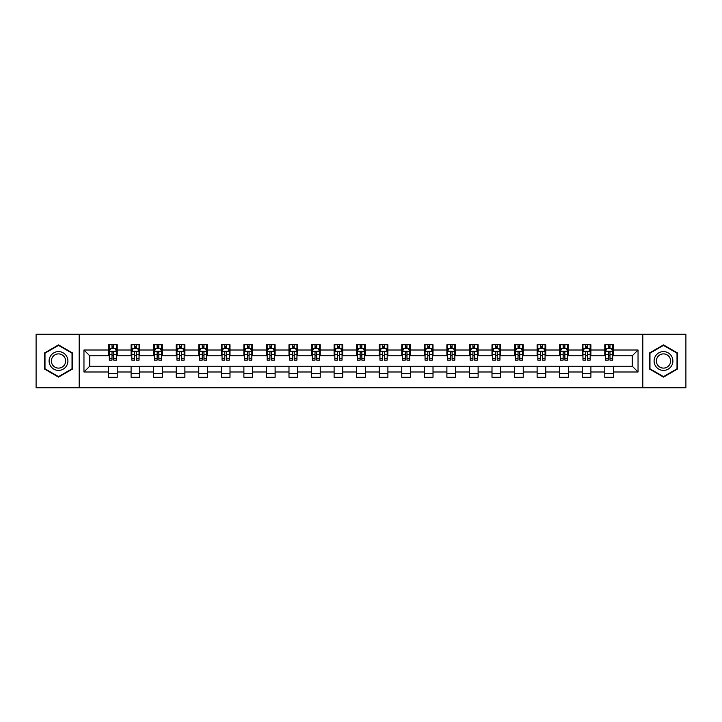 <?xml version="1.0" encoding="UTF-8"?>
<svg xmlns="http://www.w3.org/2000/svg" width="722" height="722" viewBox="0 0 722 722"><rect width="100%" height="100%" fill="white"/><g stroke="black" fill="none" stroke-linecap="round" stroke-linejoin="round"><path stroke-width="1.08" d="M642.815 387.75L685.9 387.75L685.9 334.25L642.815 334.25L642.815 387.75L79.185 387.75L79.185 334.25L36.1 334.25L36.1 387.75L79.185 387.75M642.815 334.25L79.185 334.25M613.456 350.008L613.456 344.737L604.783 344.737L604.783 350.008L590.903 350.008L590.903 344.737L582.23 344.737L582.23 350.008L568.349 350.008L568.349 344.737L559.667 344.737L559.667 350.008L545.787 350.008L545.787 344.737L537.114 344.737L537.114 350.008L523.233 350.008L523.233 344.737L514.56 344.737L514.56 350.008L500.68 350.008L500.68 344.737L491.998 344.737L491.998 350.008L478.117 350.008L478.117 344.737L469.444 344.737L469.444 350.008L455.564 350.008L455.564 344.737L446.891 344.737L446.891 350.008L433.01 350.008L433.01 344.737L424.328 344.737L424.328 350.008L410.448 350.008L410.448 344.737L401.775 344.737L401.775 350.008L387.894 350.008L387.894 344.737L379.221 344.737L379.221 350.008L365.341 350.008L365.341 344.737L356.659 344.737L356.659 350.008L342.779 350.008L342.779 344.737L334.106 344.737L334.106 350.008L320.225 350.008L320.225 344.737L311.552 344.737L311.552 350.008L297.672 350.008L297.672 344.737L288.99 344.737L288.99 350.008L275.109 350.008L275.109 344.737L266.436 344.737L266.436 350.008L252.556 350.008L252.556 344.737L243.883 344.737L243.883 350.008L230.002 350.008L230.002 344.737L221.32 344.737L221.32 350.008L207.44 350.008L207.44 344.737L198.767 344.737L198.767 350.008L184.886 350.008L184.886 344.737L176.213 344.737L176.213 350.008L162.333 350.008L162.333 344.737L153.651 344.737L153.651 350.008L139.77 350.008L139.77 344.737L131.097 344.737L131.097 350.008L117.217 350.008L117.217 344.737L108.544 344.737L108.544 350.008L83.96 350.008L83.96 371.992L89.745 366.207L108.544 366.207L108.544 377.263L117.217 377.263L117.217 366.207L131.097 366.207L131.097 377.263L139.77 377.263L139.77 366.207L153.651 366.207L153.651 377.263L162.333 377.263L162.333 366.207L176.213 366.207L176.213 377.263L184.886 377.263L184.886 366.207L198.767 366.207L198.767 377.263L207.44 377.263L207.44 366.207L221.32 366.207L221.32 377.263L230.002 377.263L230.002 366.207L243.883 366.207L243.883 377.263L252.556 377.263L252.556 366.207L266.436 366.207L266.436 377.263L275.109 377.263L275.109 366.207L288.99 366.207L288.99 377.263L297.672 377.263L297.672 366.207L311.552 366.207L311.552 377.263L320.225 377.263L320.225 366.207L334.106 366.207L334.106 377.263L342.779 377.263L342.779 366.207L356.659 366.207L356.659 377.263L365.341 377.263L365.341 366.207L379.221 366.207L379.221 377.263L387.894 377.263L387.894 366.207L401.775 366.207L401.775 377.263L410.448 377.263L410.448 366.207L424.328 366.207L424.328 377.263L433.01 377.263L433.01 366.207L446.891 366.207L446.891 377.263L455.564 377.263L455.564 366.207L469.444 366.207L469.444 377.263L478.117 377.263L478.117 366.207L491.998 366.207L491.998 377.263L500.68 377.263L500.68 366.207L514.56 366.207L514.56 377.263L523.233 377.263L523.233 366.207L537.114 366.207L537.114 377.263L545.787 377.263L545.787 366.207L559.667 366.207L559.667 377.263L568.349 377.263L568.349 366.207L582.23 366.207L582.23 377.263L590.903 377.263L590.903 366.207L604.783 366.207L604.783 377.263L613.456 377.263L613.456 366.207L632.255 366.207L632.255 355.793L613.456 355.793L613.456 350.008L638.04 350.008L638.04 371.992L613.456 371.992M604.783 371.992L590.903 371.992M582.23 371.992L568.349 371.992M559.667 371.992L545.787 371.992M537.114 371.992L523.233 371.992M514.56 371.992L500.68 371.992M491.998 371.992L478.117 371.992M469.444 371.992L455.564 371.992M446.891 371.992L433.01 371.992M424.328 371.992L410.448 371.992M401.775 371.992L387.894 371.992M379.221 371.992L365.341 371.992M356.659 371.992L342.779 371.992M334.106 371.992L320.225 371.992M311.552 371.992L297.672 371.992M288.99 371.992L275.109 371.992M266.436 371.992L252.556 371.992M243.883 371.992L230.002 371.992M221.32 371.992L207.44 371.992M198.767 371.992L184.886 371.992M176.213 371.992L162.333 371.992M153.651 371.992L139.77 371.992M131.097 371.992L117.217 371.992M108.544 371.992L83.96 371.992M604.783 350.008L604.783 355.793L590.903 355.793L590.903 350.008M582.23 350.008L582.23 355.793L568.349 355.793L568.349 350.008M559.667 350.008L559.667 355.793L545.787 355.793L545.787 350.008M537.114 350.008L537.114 355.793L523.233 355.793L523.233 350.008M514.56 350.008L514.56 355.793L500.68 355.793L500.68 350.008M491.998 350.008L491.998 355.793L478.117 355.793L478.117 350.008M469.444 350.008L469.444 355.793L455.564 355.793L455.564 350.008M446.891 350.008L446.891 355.793L433.01 355.793L433.01 350.008M424.328 350.008L424.328 355.793L410.448 355.793L410.448 350.008M401.775 350.008L401.775 355.793L387.894 355.793L387.894 350.008M379.221 350.008L379.221 355.793L365.341 355.793L365.341 350.008M356.659 350.008L356.659 355.793L342.779 355.793L342.779 350.008M334.106 350.008L334.106 355.793L320.225 355.793L320.225 350.008M311.552 350.008L311.552 355.793L297.672 355.793L297.672 350.008M288.99 350.008L288.99 355.793L275.109 355.793L275.109 350.008M266.436 350.008L266.436 355.793L252.556 355.793L252.556 350.008M243.883 350.008L243.883 355.793L230.002 355.793L230.002 350.008M221.32 350.008L221.32 355.793L207.44 355.793L207.44 350.008M198.767 350.008L198.767 355.793L184.886 355.793L184.886 350.008M176.213 350.008L176.213 355.793L162.333 355.793L162.333 350.008M153.651 350.008L153.651 355.793L139.77 355.793L139.77 350.008M131.097 350.008L131.097 355.793L117.217 355.793L117.217 350.008M108.544 350.008L108.544 355.793L89.745 355.793L83.96 350.008M89.745 355.793L89.745 366.207M638.04 371.992L632.255 366.207M632.255 355.793L638.04 350.008M108.544 348.347L109.266 348.347M112.009 348.347L113.742 348.347M116.495 348.347L117.217 348.347M108.544 355.648L109.266 355.648M112.009 355.648L113.742 355.648M116.495 355.648L117.217 355.648M108.544 366.352L117.217 366.352M108.544 373.653L117.217 373.653M131.097 366.352L139.77 366.352M131.097 373.653L139.77 373.653M131.097 348.347L131.819 348.347M134.572 348.347L136.305 348.347M139.048 348.347L139.77 348.347M131.097 355.648L131.819 355.648M134.572 355.648L136.305 355.648M139.048 355.648L139.77 355.648M153.651 366.352L162.333 366.352M153.651 373.653L162.333 373.653M153.651 348.347L154.373 348.347M157.125 348.347L158.858 348.347M161.611 348.347L162.333 348.347M153.651 355.648L154.373 355.648M157.125 355.648L158.858 355.648M161.611 355.648L162.333 355.648M176.213 366.352L184.886 366.352M176.213 373.653L184.886 373.653M176.213 348.347L176.935 348.347M179.679 348.347L181.412 348.347M184.164 348.347L184.886 348.347M176.213 355.648L176.935 355.648M179.679 355.648L181.412 355.648M184.164 355.648L184.886 355.648M198.767 366.352L207.44 366.352M198.767 373.653L207.44 373.653M198.767 348.347L199.489 348.347M202.241 348.347L203.974 348.347M206.718 348.347L207.44 348.347M198.767 355.648L199.489 355.648M202.241 355.648L203.974 355.648M206.718 355.648L207.44 355.648M221.32 366.352L230.002 366.352M221.32 373.653L230.002 373.653M221.32 348.347L222.042 348.347M224.795 348.347L226.528 348.347M229.28 348.347L230.002 348.347M221.32 355.648L222.042 355.648M224.795 355.648L226.528 355.648M229.28 355.648L230.002 355.648M243.883 366.352L252.556 366.352M243.883 373.653L252.556 373.653M243.883 348.347L244.605 348.347M247.348 348.347L249.081 348.347M251.834 348.347L252.556 348.347M243.883 355.648L244.605 355.648M247.348 355.648L249.081 355.648M251.834 355.648L252.556 355.648M266.436 366.352L275.109 366.352M266.436 373.653L275.109 373.653M266.436 348.347L267.158 348.347M269.911 348.347L271.643 348.347M274.387 348.347L275.109 348.347M266.436 355.648L267.158 355.648M269.911 355.648L271.643 355.648M274.387 355.648L275.109 355.648M288.99 366.352L297.672 366.352M288.99 373.653L297.672 373.653M288.99 348.347L289.712 348.347M292.464 348.347L294.197 348.347M296.95 348.347L297.672 348.347M288.99 355.648L289.712 355.648M292.464 355.648L294.197 355.648M296.95 355.648L297.672 355.648M311.552 366.352L320.225 366.352M311.552 373.653L320.225 373.653M311.552 348.347L312.274 348.347M315.018 348.347L316.75 348.347M319.503 348.347L320.225 348.347M311.552 355.648L312.274 355.648M315.018 355.648L316.75 355.648M319.503 355.648L320.225 355.648M334.106 366.352L342.779 366.352M334.106 373.653L342.779 373.653M334.106 348.347L334.827 348.347M337.58 348.347L339.313 348.347M342.057 348.347L342.779 348.347M334.106 355.648L334.827 355.648M337.58 355.648L339.313 355.648M342.057 355.648L342.779 355.648M356.659 366.352L365.341 366.352M356.659 373.653L365.341 373.653M356.659 348.347L357.381 348.347M360.134 348.347L361.866 348.347M364.619 348.347L365.341 348.347M356.659 355.648L357.381 355.648M360.134 355.648L361.866 355.648M364.619 355.648L365.341 355.648M379.221 366.352L387.894 366.352M379.221 373.653L387.894 373.653M379.221 348.347L379.943 348.347M382.687 348.347L384.42 348.347M387.173 348.347L387.894 348.347M379.221 355.648L379.943 355.648M382.687 355.648L384.42 355.648M387.173 355.648L387.894 355.648M401.775 366.352L410.448 366.352M401.775 373.653L410.448 373.653M401.775 348.347L402.497 348.347M405.25 348.347L406.982 348.347M409.726 348.347L410.448 348.347M401.775 355.648L402.497 355.648M405.25 355.648L406.982 355.648M409.726 355.648L410.448 355.648M424.328 366.352L433.01 366.352M424.328 373.653L433.01 373.653M424.328 348.347L425.05 348.347M427.803 348.347L429.536 348.347M432.288 348.347L433.01 348.347M424.328 355.648L425.05 355.648M427.803 355.648L429.536 355.648M432.288 355.648L433.01 355.648M446.891 366.352L455.564 366.352M446.891 373.653L455.564 373.653M446.891 348.347L447.613 348.347M450.357 348.347L452.089 348.347M454.842 348.347L455.564 348.347M446.891 355.648L447.613 355.648M450.357 355.648L452.089 355.648M454.842 355.648L455.564 355.648M469.444 366.352L478.117 366.352M469.444 373.653L478.117 373.653M469.444 348.347L470.166 348.347M472.919 348.347L474.652 348.347M477.395 348.347L478.117 348.347M469.444 355.648L470.166 355.648M472.919 355.648L474.652 355.648M477.395 355.648L478.117 355.648M491.998 366.352L500.68 366.352M491.998 373.653L500.68 373.653M491.998 348.347L492.72 348.347M495.472 348.347L497.205 348.347M499.958 348.347L500.68 348.347M491.998 355.648L492.72 355.648M495.472 355.648L497.205 355.648M499.958 355.648L500.68 355.648M514.56 366.352L523.233 366.352M514.56 373.653L523.233 373.653M514.56 348.347L515.282 348.347M518.026 348.347L519.759 348.347M522.511 348.347L523.233 348.347M514.56 355.648L515.282 355.648M518.026 355.648L519.759 355.648M522.511 355.648L523.233 355.648M537.114 366.352L545.787 366.352M537.114 373.653L545.787 373.653M537.114 348.347L537.836 348.347M540.588 348.347L542.321 348.347M545.065 348.347L545.787 348.347M537.114 355.648L537.836 355.648M540.588 355.648L542.321 355.648M545.065 355.648L545.787 355.648M559.667 366.352L568.349 366.352M559.667 373.653L568.349 373.653M559.667 348.347L560.389 348.347M563.142 348.347L564.875 348.347M567.627 348.347L568.349 348.347M559.667 355.648L560.389 355.648M563.142 355.648L564.875 355.648M567.627 355.648L568.349 355.648M582.23 366.352L590.903 366.352M582.23 373.653L590.903 373.653M582.23 348.347L582.952 348.347M585.695 348.347L587.428 348.347M590.181 348.347L590.903 348.347M582.23 355.648L582.952 355.648M585.695 355.648L587.428 355.648M590.181 355.648L590.903 355.648M604.783 366.352L613.456 366.352M604.783 373.653L613.456 373.653M604.783 348.347L605.505 348.347M608.258 348.347L609.991 348.347M612.734 348.347L613.456 348.347M604.783 355.648L605.505 355.648M608.258 355.648L609.991 355.648M612.734 355.648L613.456 355.648M58.509 377.11L72.462 369.059L72.462 352.941L58.509 344.89L44.556 352.941L44.556 369.059L58.509 377.11M677.444 352.941L663.491 344.89L649.538 352.941L649.538 369.059L663.491 377.11L677.444 369.059L677.444 352.941M113.742 346.614L112.009 346.614M116.495 358.32L113.742 358.32L113.742 360.134L116.495 360.134L116.495 351.316L115.051 348.419L110.71 348.419L109.266 351.316L109.266 360.134L112.009 360.134L112.009 358.32L109.266 358.32M109.266 351.316L109.266 344.737M116.495 351.316L116.495 344.737M112.009 348.419L112.009 344.737M113.742 344.737L113.742 348.419M113.742 358.32L113.742 352.399C113.164 351.28 112.587 351.28 112.009 352.399L112.009 358.32M66.65 365.702A9.395 9.395 0 0 0 63.211 352.859A9.395 9.395 0 0 0 50.369 356.298A9.395 9.395 0 0 0 53.816 369.141A9.395 9.395 0 0 0 66.65 365.702M64.673 364.556A7.112 7.112 0 0 0 62.074 354.836A7.112 7.112 0 0 0 52.345 357.444A7.112 7.112 0 0 0 54.953 367.164A7.112 7.112 0 0 0 64.673 364.556M44.99 368.807L44.99 353.193L58.509 345.387L72.029 353.193L72.029 368.807L58.509 376.613L44.99 368.807M663.491 351.605A9.395 9.395 0 0 0 654.087 361A9.395 9.395 0 0 0 663.491 370.395A9.395 9.395 0 0 0 672.886 361A9.395 9.395 0 0 0 663.491 351.605M663.491 353.888A7.112 7.112 0 0 0 656.37 361A7.112 7.112 0 0 0 663.491 368.112A7.112 7.112 0 0 0 670.603 361A7.112 7.112 0 0 0 663.491 353.888M677.01 368.807L663.491 376.613L649.971 368.807L649.971 353.193L663.491 345.387L677.01 353.193L677.01 368.807M136.305 346.614L134.572 346.614M139.048 358.32L136.305 358.32L136.305 360.134L139.048 360.134L139.048 351.316L137.604 348.419L133.263 348.419L131.819 351.316L131.819 360.134L134.572 360.134L134.572 358.32L131.819 358.32M131.819 351.316L131.819 344.737M139.048 351.316L139.048 344.737M134.572 348.419L134.572 344.737M136.305 344.737L136.305 348.419M136.305 358.32L136.305 352.399C135.727 351.28 135.149 351.28 134.572 352.399L134.572 358.32M158.858 346.614L157.125 346.614M161.611 358.32L158.858 358.32L158.858 360.134L161.611 360.134L161.611 351.316L160.158 348.419L155.826 348.419L154.373 351.316L154.373 360.134L157.125 360.134L157.125 358.32L154.373 358.32M154.373 351.316L154.373 344.737M161.611 351.316L161.611 344.737M157.125 348.419L157.125 344.737M158.858 344.737L158.858 348.419M158.858 358.32L158.858 352.399C158.28 351.28 157.703 351.28 157.125 352.399L157.125 358.32M181.412 346.614L179.679 346.614M184.164 358.32L181.412 358.32L181.412 360.134L184.164 360.134L184.164 351.316L182.72 348.419L178.379 348.419L176.935 351.316L176.935 360.134L179.679 360.134L179.679 358.32L176.935 358.32M176.935 351.316L176.935 344.737M184.164 351.316L184.164 344.737M179.679 348.419L179.679 344.737M181.412 344.737L181.412 348.419M181.412 358.32L181.412 352.399C180.834 351.28 180.256 351.28 179.679 352.399L179.679 358.32M203.974 346.614L202.241 346.614M206.718 358.32L203.974 358.32L203.974 360.134L206.718 360.134L206.718 351.316L205.274 348.419L200.933 348.419L199.489 351.316L199.489 360.134L202.241 360.134L202.241 358.32L199.489 358.32M199.489 351.316L199.489 344.737M206.718 351.316L206.718 344.737M202.241 348.419L202.241 344.737M203.974 344.737L203.974 348.419M203.974 358.32L203.974 352.399C203.396 351.28 202.819 351.28 202.241 352.399L202.241 358.32M226.528 346.614L224.795 346.614M229.28 358.32L226.528 358.32L226.528 360.134L229.28 360.134L229.28 351.316L227.827 348.419L223.495 348.419L222.042 351.316L222.042 360.134L224.795 360.134L224.795 358.32L222.042 358.32M222.042 351.316L222.042 344.737M229.28 351.316L229.28 344.737M224.795 348.419L224.795 344.737M226.528 344.737L226.528 348.419M226.528 358.32L226.528 352.399C225.95 351.28 225.372 351.28 224.795 352.399L224.795 358.32M249.081 346.614L247.348 346.614M251.834 358.32L249.081 358.32L249.081 360.134L251.834 360.134L251.834 351.316L250.39 348.419L246.049 348.419L244.605 351.316L244.605 360.134L247.348 360.134L247.348 358.32L244.605 358.32M244.605 351.316L244.605 344.737M251.834 351.316L251.834 344.737M247.348 348.419L247.348 344.737M249.081 344.737L249.081 348.419M249.081 358.32L249.081 352.399C248.503 351.28 247.926 351.28 247.348 352.399L247.348 358.32M271.643 346.614L269.911 346.614M274.387 358.32L271.643 358.32L271.643 360.134L274.387 360.134L274.387 351.316L272.943 348.419L268.602 348.419L267.158 351.316L267.158 360.134L269.911 360.134L269.911 358.32L267.158 358.32M267.158 351.316L267.158 344.737M274.387 351.316L274.387 344.737M269.911 348.419L269.911 344.737M271.643 344.737L271.643 348.419M271.643 358.32L271.643 352.399C271.066 351.28 270.488 351.28 269.911 352.399L269.911 358.32M294.197 346.614L292.464 346.614M296.95 358.32L294.197 358.32L294.197 360.134L296.95 360.134L296.95 351.316L295.497 348.419L291.165 348.419L289.712 351.316L289.712 360.134L292.464 360.134L292.464 358.32L289.712 358.32M289.712 351.316L289.712 344.737M296.95 351.316L296.95 344.737M292.464 348.419L292.464 344.737M294.197 344.737L294.197 348.419M294.197 358.32L294.197 352.399C293.619 351.28 293.042 351.28 292.464 352.399L292.464 358.32M316.75 346.614L315.018 346.614M319.503 358.32L316.75 358.32L316.75 360.134L319.503 360.134L319.503 351.316L318.059 348.419L313.718 348.419L312.274 351.316L312.274 360.134L315.018 360.134L315.018 358.32L312.274 358.32M312.274 351.316L312.274 344.737M319.503 351.316L319.503 344.737M315.018 348.419L315.018 344.737M316.75 344.737L316.75 348.419M316.75 358.32L316.75 352.399C316.173 351.28 315.595 351.28 315.018 352.399L315.018 358.32M339.313 346.614L337.58 346.614M342.057 358.32L339.313 358.32L339.313 360.134L342.057 360.134L342.057 351.316L340.613 348.419L336.272 348.419L334.827 351.316L334.827 360.134L337.58 360.134L337.58 358.32L334.827 358.32M334.827 351.316L334.827 344.737M342.057 351.316L342.057 344.737M337.58 348.419L337.58 344.737M339.313 344.737L339.313 348.419M339.313 358.32L339.313 352.399C338.735 351.28 338.158 351.28 337.58 352.399L337.58 358.32M361.866 346.614L360.134 346.614M364.619 358.32L361.866 358.32L361.866 360.134L364.619 360.134L364.619 351.316L363.166 348.419L358.834 348.419L357.381 351.316L357.381 360.134L360.134 360.134L360.134 358.32L357.381 358.32M357.381 351.316L357.381 344.737M364.619 351.316L364.619 344.737M360.134 348.419L360.134 344.737M361.866 344.737L361.866 348.419M361.866 358.32L361.866 352.399C361.289 351.28 360.711 351.28 360.134 352.399L360.134 358.32M384.42 346.614L382.687 346.614M387.173 358.32L384.42 358.32L384.42 360.134L387.173 360.134L387.173 351.316L385.728 348.419L381.387 348.419L379.943 351.316L379.943 360.134L382.687 360.134L382.687 358.32L379.943 358.32M379.943 351.316L379.943 344.737M387.173 351.316L387.173 344.737M382.687 348.419L382.687 344.737M384.42 344.737L384.42 348.419M384.42 358.32L384.42 352.399C383.842 351.28 383.265 351.28 382.687 352.399L382.687 358.32M406.982 346.614L405.25 346.614M409.726 358.32L406.982 358.32L406.982 360.134L409.726 360.134L409.726 351.316L408.282 348.419L403.941 348.419L402.497 351.316L402.497 360.134L405.25 360.134L405.25 358.32L402.497 358.32M402.497 351.316L402.497 344.737M409.726 351.316L409.726 344.737M405.25 348.419L405.25 344.737M406.982 344.737L406.982 348.419M406.982 358.32L406.982 352.399C406.405 351.28 405.827 351.28 405.25 352.399L405.25 358.32M429.536 346.614L427.803 346.614M432.288 358.32L429.536 358.32L429.536 360.134L432.288 360.134L432.288 351.316L430.835 348.419L426.503 348.419L425.05 351.316L425.05 360.134L427.803 360.134L427.803 358.32L425.05 358.32M425.05 351.316L425.05 344.737M432.288 351.316L432.288 344.737M427.803 348.419L427.803 344.737M429.536 344.737L429.536 348.419M429.536 358.32L429.536 352.399C428.958 351.28 428.381 351.28 427.803 352.399L427.803 358.32M452.089 346.614L450.357 346.614M454.842 358.32L452.089 358.32L452.089 360.134L454.842 360.134L454.842 351.316L453.398 348.419L449.057 348.419L447.613 351.316L447.613 360.134L450.357 360.134L450.357 358.32L447.613 358.32M447.613 351.316L447.613 344.737M454.842 351.316L454.842 344.737M450.357 348.419L450.357 344.737M452.089 344.737L452.089 348.419M452.089 358.32L452.089 352.399C451.512 351.28 450.934 351.28 450.357 352.399L450.357 358.32M474.652 346.614L472.919 346.614M477.395 358.32L474.652 358.32L474.652 360.134L477.395 360.134L477.395 351.316L475.951 348.419L471.61 348.419L470.166 351.316L470.166 360.134L472.919 360.134L472.919 358.32L470.166 358.32M470.166 351.316L470.166 344.737M477.395 351.316L477.395 344.737M472.919 348.419L472.919 344.737M474.652 344.737L474.652 348.419M474.652 358.32L474.652 352.399C474.074 351.28 473.497 351.28 472.919 352.399L472.919 358.32M497.205 346.614L495.472 346.614M499.958 358.32L497.205 358.32L497.205 360.134L499.958 360.134L499.958 351.316L498.505 348.419L494.173 348.419L492.72 351.316L492.72 360.134L495.472 360.134L495.472 358.32L492.72 358.32M492.72 351.316L492.72 344.737M499.958 351.316L499.958 344.737M495.472 348.419L495.472 344.737M497.205 344.737L497.205 348.419M497.205 358.32L497.205 352.399C496.628 351.28 496.05 351.28 495.472 352.399L495.472 358.32M519.759 346.614L518.026 346.614M522.511 358.32L519.759 358.32L519.759 360.134L522.511 360.134L522.511 351.316L521.067 348.419L516.726 348.419L515.282 351.316L515.282 360.134L518.026 360.134L518.026 358.32L515.282 358.32M515.282 351.316L515.282 344.737M522.511 351.316L522.511 344.737M518.026 348.419L518.026 344.737M519.759 344.737L519.759 348.419M519.759 358.32L519.759 352.399C519.181 351.28 518.604 351.28 518.026 352.399L518.026 358.32M542.321 346.614L540.588 346.614M545.065 358.32L542.321 358.32L542.321 360.134L545.065 360.134L545.065 351.316L543.621 348.419L539.28 348.419L537.836 351.316L537.836 360.134L540.588 360.134L540.588 358.32L537.836 358.32M537.836 351.316L537.836 344.737M545.065 351.316L545.065 344.737M540.588 348.419L540.588 344.737M542.321 344.737L542.321 348.419M542.321 358.32L542.321 352.399C541.744 351.28 541.166 351.28 540.588 352.399L540.588 358.32M564.875 346.614L563.142 346.614M567.627 358.32L564.875 358.32L564.875 360.134L567.627 360.134L567.627 351.316L566.174 348.419L561.842 348.419L560.389 351.316L560.389 360.134L563.142 360.134L563.142 358.32L560.389 358.32M560.389 351.316L560.389 344.737M567.627 351.316L567.627 344.737M563.142 348.419L563.142 344.737M564.875 344.737L564.875 348.419M564.875 358.32L564.875 352.399C564.297 351.28 563.72 351.28 563.142 352.399L563.142 358.32M587.428 346.614L585.695 346.614M590.181 358.32L587.428 358.32L587.428 360.134L590.181 360.134L590.181 351.316L588.737 348.419L584.396 348.419L582.952 351.316L582.952 360.134L585.695 360.134L585.695 358.32L582.952 358.32M582.952 351.316L582.952 344.737M590.181 351.316L590.181 344.737M585.695 348.419L585.695 344.737M587.428 344.737L587.428 348.419M587.428 358.32L587.428 352.399C586.851 351.28 586.273 351.28 585.695 352.399L585.695 358.32M609.991 346.614L608.258 346.614M612.734 358.32L609.991 358.32L609.991 360.134L612.734 360.134L612.734 351.316L611.29 348.419L606.949 348.419L605.505 351.316L605.505 360.134L608.258 360.134L608.258 358.32L605.505 358.32M605.505 351.316L605.505 344.737M612.734 351.316L612.734 344.737M608.258 348.419L608.258 344.737M609.991 344.737L609.991 348.419M609.991 358.32L609.991 352.399C609.413 351.28 608.836 351.28 608.258 352.399L608.258 358.32M116.459 351.244L109.302 351.244M109.266 348.591L110.619 348.591M115.132 348.591L116.495 348.591M112.009 354.448L109.266 354.448M116.495 354.448L113.742 354.448M113.742 347.535L112.009 347.535M139.012 351.244L131.855 351.244M131.819 348.591L133.182 348.591M137.694 348.591L139.048 348.591M134.572 354.448L131.819 354.448M139.048 354.448L136.305 354.448M136.305 347.535L134.572 347.535M161.575 351.244L154.409 351.244M154.373 348.591L155.735 348.591M160.248 348.591L161.611 348.591M157.125 354.448L154.373 354.448M161.611 354.448L158.858 354.448M158.858 347.535L157.125 347.535M184.128 351.244L176.971 351.244M176.935 348.591L178.289 348.591M182.801 348.591L184.164 348.591M179.679 354.448L176.935 354.448M184.164 354.448L181.412 354.448M181.412 347.535L179.679 347.535M206.682 351.244L199.525 351.244M199.489 348.591L200.851 348.591M205.364 348.591L206.718 348.591M202.241 354.448L199.489 354.448M206.718 354.448L203.974 354.448M203.974 347.535L202.241 347.535M229.244 351.244L222.078 351.244M222.042 348.591L223.405 348.591M227.917 348.591L229.28 348.591M224.795 354.448L222.042 354.448M229.28 354.448L226.528 354.448M226.528 347.535L224.795 347.535M251.797 351.244L244.641 351.244M244.605 348.591L245.958 348.591M250.471 348.591L251.834 348.591M247.348 354.448L244.605 354.448M251.834 354.448L249.081 354.448M249.081 347.535L247.348 347.535M274.351 351.244L267.194 351.244M267.158 348.591L268.521 348.591M273.033 348.591L274.387 348.591M269.911 354.448L267.158 354.448M274.387 354.448L271.643 354.448M271.643 347.535L269.911 347.535M296.913 351.244L289.748 351.244M289.712 348.591L291.074 348.591M295.587 348.591L296.95 348.591M292.464 354.448L289.712 354.448M296.95 354.448L294.197 354.448M294.197 347.535L292.464 347.535M319.467 351.244L312.31 351.244M312.274 348.591L313.628 348.591M318.14 348.591L319.503 348.591M315.018 354.448L312.274 354.448M319.503 354.448L316.75 354.448M316.75 347.535L315.018 347.535M342.02 351.244L334.864 351.244M334.827 348.591L336.19 348.591M340.703 348.591L342.057 348.591M337.58 354.448L334.827 354.448M342.057 354.448L339.313 354.448M339.313 347.535L337.58 347.535M364.583 351.244L357.417 351.244M357.381 348.591L358.744 348.591M363.256 348.591L364.619 348.591M360.134 354.448L357.381 354.448M364.619 354.448L361.866 354.448M361.866 347.535L360.134 347.535M387.136 351.244L379.98 351.244M379.943 348.591L381.297 348.591M385.81 348.591L387.173 348.591M382.687 354.448L379.943 354.448M387.173 354.448L384.42 354.448M384.42 347.535L382.687 347.535M409.69 351.244L402.533 351.244M402.497 348.591L403.86 348.591M408.372 348.591L409.726 348.591M405.25 354.448L402.497 354.448M409.726 354.448L406.982 354.448M406.982 347.535L405.25 347.535M432.252 351.244L425.087 351.244M425.05 348.591L426.413 348.591M430.926 348.591L432.288 348.591M427.803 354.448L425.05 354.448M432.288 354.448L429.536 354.448M429.536 347.535L427.803 347.535M454.806 351.244L447.649 351.244M447.613 348.591L448.967 348.591M453.479 348.591L454.842 348.591M450.357 354.448L447.613 354.448M454.842 354.448L452.089 354.448M452.089 347.535L450.357 347.535M477.359 351.244L470.202 351.244M470.166 348.591L471.529 348.591M476.042 348.591L477.395 348.591M472.919 354.448L470.166 354.448M477.395 354.448L474.652 354.448M474.652 347.535L472.919 347.535M499.922 351.244L492.756 351.244M492.72 348.591L494.083 348.591M498.595 348.591L499.958 348.591M495.472 354.448L492.72 354.448M499.958 354.448L497.205 354.448M497.205 347.535L495.472 347.535M522.475 351.244L515.318 351.244M515.282 348.591L516.636 348.591M521.149 348.591L522.511 348.591M518.026 354.448L515.282 354.448M522.511 354.448L519.759 354.448M519.759 347.535L518.026 347.535M545.029 351.244L537.872 351.244M537.836 348.591L539.199 348.591M543.711 348.591L545.065 348.591M540.588 354.448L537.836 354.448M545.065 354.448L542.321 354.448M542.321 347.535L540.588 347.535M567.591 351.244L560.425 351.244M560.389 348.591L561.752 348.591M566.265 348.591L567.627 348.591M563.142 354.448L560.389 354.448M567.627 354.448L564.875 354.448M564.875 347.535L563.142 347.535M590.145 351.244L582.988 351.244M582.952 348.591L584.306 348.591M588.818 348.591L590.181 348.591M585.695 354.448L582.952 354.448M590.181 354.448L587.428 354.448M587.428 347.535L585.695 347.535M612.698 351.244L605.541 351.244M605.505 348.591L606.868 348.591M611.381 348.591L612.734 348.591M608.258 354.448L605.505 354.448M612.734 354.448L609.991 354.448M609.991 347.535L608.258 347.535"/></g></svg>
